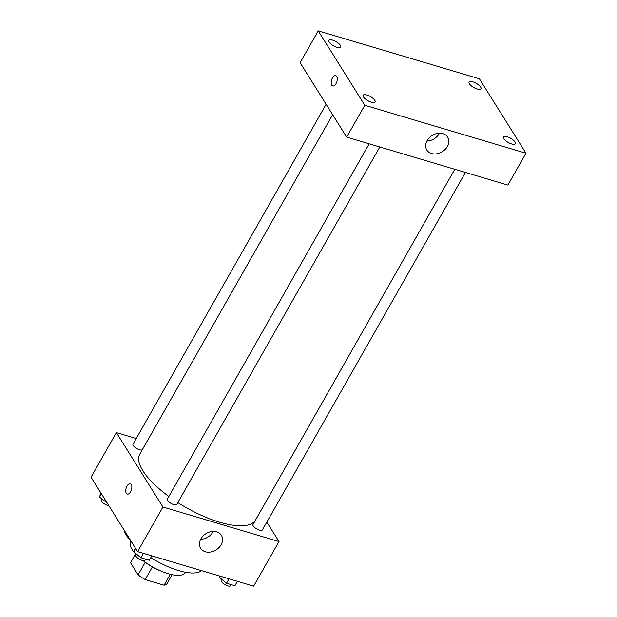 <?xml version="1.0" encoding="UTF-8"?>
<svg xmlns="http://www.w3.org/2000/svg" width="617" height="617" viewBox="0 0 617 617"><rect width="100%" height="100%" fill="white"/><g stroke="black" fill="none" stroke-linecap="round" stroke-linejoin="round"><path stroke-width="0.93" d="M170.3 574.28L164.091 585.209L145.172 579.579A21.04 7.435 29.6 0 1 138.1 574.843L130.511 562.712A21.04 7.435 29.6 0 1 130.519 562.704A21.04 7.435 29.6 0 0 130.519 562.704L135.509 553.912L130.511 562.712M164.091 585.209A21.04 7.435 29.6 0 0 167.107 583.489A21.04 7.435 29.6 0 0 167.114 583.474L172.104 574.697L167.107 583.489M159.988 570.632A21.541 7.612 -150.4 0 1 145.203 562.234M152.322 566.992L145.172 579.579M145.242 562.264L138.1 574.843M185.339 572.237L185.108 572.645A31.336 11.075 -150.4 0 1 142.967 560.591M135.948 554.375A31.336 11.075 -150.4 0 1 130.619 541.687L130.85 541.279M201.574 570.656A45.041 15.926 -150.4 0 1 150.779 557.598M131.73 542.258A45.041 15.926 -150.4 0 1 124.094 530.049M266.822 522.098L278.992 541.549L253.649 586.15L137.591 551.621L91.031 477.211L116.366 432.61L136.226 438.517M326.115 104.258L132.987 444.217A5.406 1.913 29.6 0 0 136.743 448.551A5.406 1.913 29.6 0 0 142.388 449.562L332.632 114.669L139.781 454.189A66.59 23.539 29.6 0 0 168.85 496.469M177.812 502.577A66.59 23.539 29.6 0 0 255.577 519.969L454.791 169.282L252.97 524.597A5.406 1.913 -150.4 0 0 253.217 525.939A5.406 1.913 -150.4 0 0 258.107 529.617A5.406 1.913 -150.4 0 0 262.364 529.934L465.442 172.451M278.992 541.549L162.927 507.02L116.366 432.61M369.182 143.815L167.338 499.122A5.406 1.913 29.6 0 0 171.094 503.449A5.406 1.913 29.6 0 0 176.74 504.459L379.817 146.977M162.927 507.02L137.591 551.621M221.079 544.803A12.24 9.579 -32 0 1 210.682 552.014A12.24 9.579 -32 0 1 200.625 548.297A12.24 9.579 -32 0 1 205.924 533.682A12.24 9.579 -32 0 1 221.38 535.309A12.24 9.579 -32 0 1 221.079 544.803M127.256 494.094A5.383 2.761 106.6 0 1 126.3 493.307A5.383 2.761 106.6 0 1 126.524 487.075A5.383 2.761 106.6 0 1 130.326 483.767A5.383 2.761 106.6 0 1 131.436 489.713A5.383 2.761 106.6 0 1 127.249 494.094A5.383 2.761 106.6 0 1 126.3 493.307A5.383 2.761 106.6 0 1 126.531 487.075A5.383 2.761 106.6 0 1 130.326 483.767M213.258 531.414A12.24 9.579 -32 0 1 212.996 531.885A12.24 9.579 -32 0 1 200.672 539.289M507.876 185.077L346.677 137.121L300.117 62.71L318.21 30.85L479.409 78.806L525.969 153.217L507.876 185.077M525.969 153.217L364.778 105.26L318.21 30.85M364.778 105.26L346.677 137.121M332.725 85.964A5.383 2.761 106.6 0 1 331.769 85.177A5.383 2.761 106.6 0 1 331.992 78.945A5.383 2.761 106.6 0 1 335.795 75.636A5.383 2.761 106.6 0 1 336.897 81.583A5.383 2.761 106.6 0 1 332.717 85.964A5.383 2.761 106.6 0 1 331.769 85.177A5.383 2.761 106.6 0 1 331.992 78.945A5.383 2.761 106.6 0 1 335.795 75.636M442.883 133.619A12.24 9.579 -32 0 1 447.603 137.082A12.24 9.579 -32 0 1 442.312 151.697A12.24 9.579 -32 0 1 426.856 150.07A12.24 9.579 -32 0 1 429.293 137.753A12.24 9.579 -32 0 1 442.883 133.619M371.419 102.245A6.864 2.429 29.6 0 0 375.113 102.013A6.864 2.429 29.6 0 0 374.797 100.301A6.864 2.429 29.6 0 0 368.588 95.635A6.864 2.429 29.6 0 0 363.182 95.234A6.864 2.429 29.6 0 0 365.256 98.867A6.864 2.429 29.6 0 0 371.419 102.245M511.655 143.969A6.864 2.429 29.6 0 0 515.357 143.738A6.864 2.429 29.6 0 0 515.041 142.026A6.864 2.429 29.6 0 0 508.832 137.36A6.864 2.429 29.6 0 0 503.426 136.959A6.864 2.429 29.6 0 0 505.5 140.591A6.864 2.429 29.6 0 0 511.655 143.969M477.303 89.072A6.864 2.429 29.6 0 0 481.005 88.833A6.864 2.429 29.6 0 0 480.682 87.128A6.864 2.429 29.6 0 0 474.481 82.454A6.864 2.429 29.6 0 0 469.067 82.061A6.864 2.429 29.6 0 0 471.149 85.694A6.864 2.429 29.6 0 0 477.303 89.072M337.059 47.347A6.864 2.429 29.6 0 0 340.761 47.116A6.864 2.429 29.6 0 0 340.445 45.403A6.864 2.429 29.6 0 0 334.237 40.73A6.864 2.429 29.6 0 0 328.83 40.336A6.864 2.429 29.6 0 0 330.905 43.969A6.864 2.429 29.6 0 0 337.059 47.347M439.481 133.179A12.24 9.579 -32 0 1 426.895 141.054M237.406 581.314L234.907 585.726L226.532 583.235L219.428 577.342L219.891 576.108M220.099 576.17L219.428 577.342M229.03 578.823L226.532 583.235M221.858 579.355L221.295 580.35A5.406 1.913 29.6 0 0 225.051 584.677A5.406 1.913 29.6 0 0 230.696 585.687L231.282 584.654M151.782 555.84L149.275 560.251L140.9 557.76L133.804 551.86L135.331 548.012M135.678 548.559L133.804 551.86M143.406 553.349L140.9 557.76M136.234 553.881L135.671 554.868A5.406 1.913 29.6 0 0 139.427 559.203A5.406 1.913 29.6 0 0 145.072 560.213L145.658 559.179M107.204 503.056L99.453 496.963L100.98 493.114M101.327 493.662L99.453 496.963M106.803 502.415L106.548 502.863M101.874 498.983L101.319 499.971A5.406 1.913 29.6 0 0 103.455 503.241A5.406 1.913 29.6 0 0 108.877 505.739"/></g></svg>
